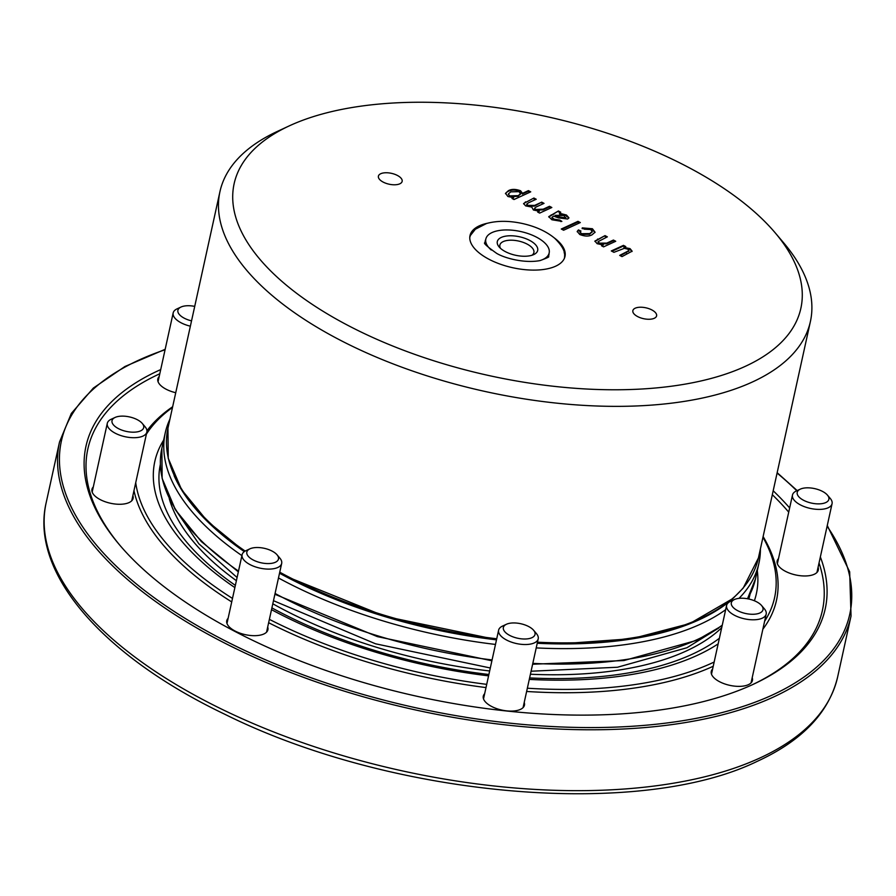 <?xml version="1.0" encoding="UTF-8"?>
<svg xmlns="http://www.w3.org/2000/svg" width="896" height="896" viewBox="0 0 896 896"><rect width="100%" height="100%" fill="white"/><g stroke="black" fill="none" stroke-linecap="round" stroke-linejoin="round"><path stroke-width="1.34" d="M120.299 545.776A376.04 171.942 -167.6 0 1 159.79 373.766M772.33 494.715A376.04 171.942 -167.6 0 1 788.726 512.142M819.034 562.99A376.04 171.942 -167.6 0 1 752.326 684.734M713.227 666.266A329.034 150.45 -167.6 0 1 526.635 691.466M486.002 687.579A329.034 150.45 -167.6 0 1 268.632 622.72M231.717 601.922A329.034 150.45 -167.6 0 1 133.974 490.661M146.955 430.763A329.034 150.45 -167.6 0 1 172.648 406.75M763.123 536.57A329.034 150.45 -167.6 0 1 762.866 629.194M228.122 618.307A21.067 9.632 12.4 0 0 226.755 620.715A21.067 9.632 12.4 0 0 239.814 633.091A21.067 9.632 12.4 0 0 263.883 633.976A21.067 9.632 12.4 0 0 267.915 629.765A21.067 9.632 12.4 0 0 267.691 626.998M484.646 693.728A21.067 9.632 12.4 0 0 483.291 696.136A21.067 9.632 12.4 0 0 496.35 708.512A21.067 9.632 12.4 0 0 520.408 709.408A21.067 9.632 12.4 0 0 524.451 705.186A21.067 9.632 12.4 0 0 524.339 702.811A21.067 9.632 12.4 0 0 524.227 702.43M712.622 668.998A21.067 9.632 12.4 0 0 711.267 671.418A21.067 9.632 12.4 0 0 724.326 683.782A21.067 9.632 12.4 0 0 748.384 684.678A21.067 9.632 12.4 0 0 752.427 680.467A21.067 9.632 12.4 0 0 752.203 677.701M778.501 558.6A21.067 9.632 12.4 0 0 777.146 561.019A21.067 9.632 12.4 0 0 790.205 573.384A21.067 9.632 12.4 0 0 814.262 574.28A21.067 9.632 12.4 0 0 818.306 570.069A21.067 9.632 12.4 0 0 818.082 567.302M159.197 376.51A21.067 9.632 12.4 0 0 157.83 378.918A21.067 9.632 12.4 0 0 165.995 389.155A21.067 9.632 12.4 0 0 175.739 392.717M93.307 486.909A21.067 9.632 12.4 0 0 91.952 489.317A21.067 9.632 12.4 0 0 115.438 504.056A21.067 9.632 12.4 0 0 129.069 502.578A21.067 9.632 12.4 0 0 133.112 498.366A21.067 9.632 12.4 0 0 132.888 495.611M732.883 598.55A301.571 137.894 -167.6 0 1 699.574 619.595A301.571 137.894 -167.6 0 1 537.23 643.272M496.496 639.856A301.571 137.894 -167.6 0 1 279.518 573.216M244.317 551.622A301.571 137.894 -167.6 0 1 174.104 475.698M725.659 609.694A303.912 138.97 -167.6 0 1 700.638 624.086A303.912 138.97 -167.6 0 1 536.211 647.909M495.488 644.437A303.912 138.97 -167.6 0 1 278.477 577.976M241.898 555.621A303.912 138.97 -167.6 0 1 165.267 432.757A303.912 138.97 -167.6 0 1 169.938 419.104M760.402 548.923A303.912 138.97 -167.6 0 1 758.912 563.27A303.912 138.97 -167.6 0 1 738.987 598.36M719.387 638.254A301.907 138.051 -167.6 0 1 692.261 654.237A301.907 138.051 -167.6 0 1 529.614 677.925M488.869 674.498A301.907 138.051 -167.6 0 1 271.891 607.891M235.357 585.39A301.907 138.051 -167.6 0 1 160.373 464.352M750.109 594.014A301.907 138.051 -167.6 0 1 748.776 599.01M718.144 643.877A307.966 140.818 -167.6 0 1 697.323 655.334A307.966 140.818 -167.6 0 1 529.29 679.392M488.578 675.853A307.966 140.818 -167.6 0 1 271.499 609.672M234.864 587.597A307.966 140.818 -167.6 0 1 163.666 440.082M757.299 570.595A307.966 140.818 -167.6 0 1 754.387 600.768M714.157 662.032A326.603 149.341 -167.6 0 1 711.95 663.062A326.603 149.341 -167.6 0 1 527.352 688.218M486.707 684.354A326.603 149.341 -167.6 0 1 269.371 619.36M232.49 598.427A326.603 149.341 -167.6 0 1 135.722 482.709M146.406 434.134A326.603 149.341 -167.6 0 1 172.491 407.445M762.966 537.264A326.603 149.341 -167.6 0 1 764.602 621.298M820.355 556.954A378.47 173.062 -167.6 0 1 753.525 684.186A378.47 173.062 -167.6 0 1 752.662 684.589A378.47 173.062 -167.6 0 1 119.448 544.779A378.47 173.062 -167.6 0 1 160.72 369.578M773.192 490.784A378.47 173.062 -167.6 0 1 789.645 507.942M143.606 425.802A16.206 7.414 12.4 0 0 142.251 423.416A16.206 7.414 12.4 0 0 115.091 417.446A16.206 7.414 12.4 0 0 123.928 430.797A16.206 7.414 12.4 0 0 143.606 425.802M115.091 417.446L111.126 419.283A20.261 9.262 12.4 0 0 107.296 423.315A20.261 9.262 12.4 0 0 125.093 436.722A20.261 9.262 12.4 0 0 146.866 432.018A20.261 9.262 12.4 0 0 146.765 429.733A20.261 9.262 12.4 0 0 145.074 426.754L142.251 423.416M194.712 306.387A16.206 7.414 12.4 0 0 180.97 307.048A16.206 7.414 12.4 0 0 191.531 320.858M180.97 307.048L177.016 308.885A20.261 9.262 12.4 0 0 173.174 312.917A20.261 9.262 12.4 0 0 190.366 326.178M797.294 494.2A16.206 7.414 12.4 0 0 817.6 503.866A16.206 7.414 12.4 0 0 827.445 495.118A16.206 7.414 12.4 0 0 800.285 489.149A16.206 7.414 12.4 0 0 797.294 494.2M800.285 489.149L796.32 490.986A20.261 9.262 12.4 0 0 792.49 495.018A20.261 9.262 12.4 0 0 792.579 497.314A20.261 9.262 12.4 0 0 812.683 508.872A20.261 9.262 12.4 0 0 832.059 503.72A20.261 9.262 12.4 0 0 830.267 498.445L827.445 495.118M734.44 599.525A16.206 7.414 12.4 0 0 734.406 599.536A16.206 7.414 12.4 0 0 735.706 609.515A16.206 7.414 12.4 0 0 756.19 614.018A16.206 7.414 12.4 0 0 761.566 605.517A16.206 7.414 12.4 0 0 734.44 599.525M734.406 599.536L730.442 601.384A20.261 9.262 12.4 0 0 730.442 601.384A20.261 9.262 12.4 0 0 726.6 605.416A20.261 9.262 12.4 0 0 744.408 618.811A20.261 9.262 12.4 0 0 766.181 614.118A20.261 9.262 12.4 0 0 764.389 608.843L761.566 605.517M516.947 623.112A16.206 7.414 12.4 0 0 506.43 624.266A16.206 7.414 12.4 0 0 507.73 634.245A16.206 7.414 12.4 0 0 528.214 638.747A16.206 7.414 12.4 0 0 533.579 630.235A16.206 7.414 12.4 0 0 516.947 623.112M506.43 624.266L502.466 626.114A20.261 9.262 12.4 0 0 498.624 630.146A20.261 9.262 12.4 0 0 516.421 643.541A20.261 9.262 12.4 0 0 538.205 638.848A20.261 9.262 12.4 0 0 536.413 633.573L533.579 630.235M272.216 551.152A16.206 7.414 12.4 0 0 249.906 548.845A16.206 7.414 12.4 0 0 251.205 558.813A16.206 7.414 12.4 0 0 271.69 563.315A16.206 7.414 12.4 0 0 277.054 554.814A16.206 7.414 12.4 0 0 272.216 551.152M249.906 548.845L245.941 550.682A20.261 9.262 12.4 0 0 242.099 554.714A20.261 9.262 12.4 0 0 259.896 568.12A20.261 9.262 12.4 0 0 281.68 563.416A20.261 9.262 12.4 0 0 279.877 558.152L277.054 554.814M469.84 236.578A48.63 22.232 -167.6 0 1 472.416 232.322M564.166 252.493A48.63 22.232 -167.6 0 1 564.715 257.443M564.39 258.317A48.44 22.154 12.4 0 0 564.603 255.909C565.219 251.238 561.87 245.314 554.579 238.157C546.28 231.347 535.584 226.464 522.469 223.518C509.04 220.629 497.067 220.618 486.55 223.496L475.339 229.242L470.59 235.245A48.44 22.154 12.4 0 0 469.773 237.518M547.669 257.41A32.413 14.818 12.4 0 0 548.722 254.979L549.158 252.974A32.413 14.818 -167.6 0 1 539.605 260.68M491.277 250.04A32.413 14.818 -167.6 0 1 485.834 239.042L485.397 241.058A32.413 14.818 12.4 0 0 485.33 243.712M549.058 253.411A32.603 14.907 -167.6 0 1 548.341 256.614C549.954 256.626 547.221 257.947 540.154 260.557C524.675 263.592 504.549 258.182 496.63 253.344C486.763 246.31 482.91 242.76 485.05 242.704A32.603 14.907 -167.6 0 1 485.744 239.49M613.424 240.05L615.731 241.27L603.579 246.859L601.552 245.795L603.288 245L597.15 243.69L594.91 241.069L605.035 235.614L607.354 236.846L598.136 241.618L599.368 243.141L606.782 243.107L613.424 240.05L613.267 240.755L614.936 241.64M577.998 221.334L580.317 222.555L563.595 230.238L561.288 229.018L577.998 221.334L577.842 222.04L579.522 222.914M549.517 206.282L551.835 207.502L539.672 213.091L537.645 212.027L539.358 211.232L533.434 210.011L531.776 207.077L525.616 205.878L523.611 203.526L533.904 198.027L536.222 199.248L528.562 202.765L526.814 204.053L527.867 205.352L534.654 205.397L541.71 202.149L544.029 203.37L536.133 207.01L534.621 208.208L535.651 209.462L543.211 209.171L549.517 206.282L549.36 206.987L551.04 207.861M554.299 237.91A48.63 22.232 -167.6 0 1 564.995 256.446A48.63 22.232 -167.6 0 1 536.67 270.054A48.63 22.232 -167.6 0 1 488.835 259.19A48.63 22.232 -167.6 0 1 470.008 235.57A48.63 22.232 -167.6 0 1 487.491 223.227M346.494 324.643A290.136 132.664 -167.6 0 1 289.106 125.955A290.136 132.664 -167.6 0 1 775.186 232.826A290.136 132.664 -167.6 0 1 697.301 381.774A290.136 132.664 -167.6 0 1 346.494 324.643M397.443 175.47A12.152 5.555 12.4 0 0 385.482 172.76A12.152 5.555 12.4 0 0 378.403 176.154A12.152 5.555 12.4 0 0 389.077 184.195A12.152 5.555 12.4 0 0 402.147 181.373A12.152 5.555 12.4 0 0 397.443 175.47M651.885 309.949A12.152 5.555 12.4 0 0 639.934 307.238A12.152 5.555 12.4 0 0 632.856 310.643A12.152 5.555 12.4 0 0 643.53 318.674A12.152 5.555 12.4 0 0 656.6 315.862A12.152 5.555 12.4 0 0 651.885 309.949M528.416 190.624L530.734 191.845L514.013 199.528L511.986 198.464L513.744 197.658L507.909 196.515L505.512 193.334L508.424 190.669C511.582 188.944 515.648 188.989 520.598 190.781L522.502 193.334L528.416 190.624L528.259 191.318L529.939 192.203M560.728 212.195L559.63 213.282L566.462 215.018L568.915 217.806L567.65 219.016L558.51 217.896L553.482 216.104L551.97 217.414L553.963 219.139L559.776 220.069L561.87 221.39L551.902 219.766L548.755 216.63L558.41 210.974L560.728 212.195M551.902 217.683L553.806 219.845L553.963 219.139M590.677 229.533L584.36 229.197L582.266 227.875L592.413 228.738L595.067 232.187L592.077 234.786C588.851 236.578 584.741 236.477 579.757 234.494L577.226 231.414L578.424 229.925L580.955 231.045L580.227 232.019L581.493 233.688L589.736 233.587L592.2 231.571L590.677 229.533M623.47 245.358L625.778 246.579L623.974 247.419L630.034 248.618L632.128 251.171L622.014 256.603L619.696 255.382L628.936 250.622L627.816 249.166L624.378 248.326L613.917 252.325L611.307 250.947L623.47 245.358L623.314 246.064L624.994 246.949M775.186 232.826L783.664 242.827A302.288 138.219 -167.6 0 1 810.41 321.474A302.288 138.219 -167.6 0 1 634.346 406.045A302.288 138.219 -167.6 0 1 337.008 338.498A302.288 138.219 -167.6 0 1 219.946 191.654A302.288 138.219 -167.6 0 1 277.211 131.477L289.106 125.955M485.834 239.042A32.413 14.818 -167.6 0 1 520.677 231.526A32.413 14.818 -167.6 0 1 549.158 252.974M505.322 251.608A20.664 9.453 -167.6 0 1 499.139 246.949A20.664 9.453 -167.6 0 1 505.994 236.096A20.664 9.453 -167.6 0 1 532.101 241.842A20.664 9.453 -167.6 0 1 533.77 254.565A20.664 9.453 -167.6 0 1 505.322 251.608M500.494 248.326A17.427 7.963 -167.6 0 1 499.867 245.078A17.427 7.963 -167.6 0 1 518.594 241.046A17.427 7.963 -167.6 0 1 533.893 252.56A17.427 7.963 -167.6 0 1 531.966 255.248M512.624 198.8L513.744 197.658M505.467 193.693L508.424 190.669M508.267 191.374C511.437 189.65 515.491 189.694 520.442 191.486L520.598 190.781M520.442 191.486L522.346 194.04L522.502 193.334M522.346 194.04L528.259 191.318M508.458 194.174L509.779 196.571L518.067 196.347L520.374 194.074M509.936 195.877L518.224 195.642L520.509 193.726L519.03 191.666L510.81 191.856L508.48 193.805L509.779 196.571M518.067 196.347L518.224 195.642M538.294 212.363L539.358 211.232M523.6 203.885L525.594 201.846M525.448 202.552L533.904 198.027M533.747 198.733L535.427 199.618M526.848 204.411L527.71 206.058L527.867 205.352M527.71 206.058L534.498 206.102L534.654 205.397M534.498 206.102L541.71 202.149M541.554 202.854L543.234 203.739M534.654 208.566L535.494 210.168L535.651 209.462M535.494 210.168L543.066 209.877L549.36 206.987M566.462 215.018L566.306 215.723L559.474 213.976L559.63 213.282M566.306 215.723L568.781 218.142M553.806 219.845L559.619 220.774L559.776 220.069M559.619 220.774L560.93 221.592M548.755 217L558.41 210.974M558.253 211.68L560.302 212.766M565.085 218.546L564.155 215.522L555.229 215.298L555.072 216.003L559.821 217.661L565.085 218.546L565.634 217.594M559.821 217.661L559.978 216.955L565.242 217.84L565.835 217.246L565.678 217.952M555.229 215.298L559.978 216.955M561.926 229.354L577.842 222.04M582.109 228.581L592.256 229.432L592.413 228.738M592.256 229.432L594.955 232.534M577.203 231.773L578.424 229.925M578.267 230.63L580.429 231.582M580.227 232.366L581.336 234.394L581.493 233.688M581.336 234.394L589.579 234.282L589.736 233.587M589.579 234.282L592.066 231.918M602.19 246.131L603.288 245M594.899 241.427L605.035 235.614M604.878 236.32L606.558 237.205M598.158 241.976L599.222 243.846L599.368 243.141M599.222 243.846L606.637 243.802L613.267 240.755M630.034 248.618L629.877 249.323L623.829 248.114L623.974 247.419M629.877 249.323L631.994 251.507M620.334 255.718L628.768 250.947M611.946 251.294L623.314 246.064M722.254 625.184A303.912 138.97 -167.6 0 1 697.234 639.576A303.912 138.97 -167.6 0 1 532.806 663.387M492.083 659.926A303.912 138.97 -167.6 0 1 275.072 593.466M238.493 571.11A303.912 138.97 -167.6 0 1 161.862 448.235L165.267 432.757M758.912 563.27L755.507 578.76A303.912 138.97 -167.6 0 1 747.454 598.752M721.706 627.715A294.179 134.523 -167.6 0 1 686.202 651.022A294.179 134.523 -167.6 0 1 530.421 674.24M489.653 670.97A294.179 134.523 -167.6 0 1 272.798 603.781M236.387 580.686A294.179 134.523 -167.6 0 1 169.243 498.568M827.109 526.254A403.592 184.542 -167.6 0 1 772.386 695.005A403.592 184.542 -167.6 0 1 201.634 628.152A403.592 184.542 -167.6 0 1 165.077 349.742M777.09 473.066A403.592 184.542 -167.6 0 1 796.79 490.773M827.277 525.504L849.666 571.794L851.043 616A405.216 185.282 -167.6 0 1 773.349 697.088A405.216 185.282 -167.6 0 1 310.654 679.93A405.216 185.282 -167.6 0 1 59.528 441.974L71.344 413.426L93.363 388.058L124.925 366.509L165.178 349.306M851.043 616L837.659 676.883A405.216 185.282 -167.6 0 1 759.965 757.971A405.216 185.282 -167.6 0 1 297.27 740.813A405.216 185.282 -167.6 0 1 46.133 502.858L59.528 441.974M496.731 638.77A302.288 138.219 -167.6 0 1 285.006 575.019A302.288 138.219 -167.6 0 1 279.742 572.197M245.168 551.085A302.288 138.219 -167.6 0 1 167.944 428.176L168.235 458.282L181.642 489.765L207.458 521.27L244.518 551.488M810.41 321.474L758.408 557.995A302.288 138.219 -167.6 0 1 537.466 642.208M543.066 209.877L543.211 209.171M551.029 215.578L551.186 214.872M553.762 214.323L553.918 213.618M597.442 239.747L597.598 239.042M606.637 243.802L606.782 243.107M626.27 252.997L626.427 252.291M722.154 625.643L696.64 640.371L623.896 660.554L532.627 664.227M491.893 660.778L377.362 636.619L274.893 594.261M238.336 571.85L201.309 541.542L175.526 509.958L162.142 478.408L161.862 448.235M755.507 578.76L747.522 598.763M777.168 472.696L797.171 490.594M837.659 676.883C829.125 712.376 802.435 740.477 757.579 761.174C638.646 819.392 391.126 797.07 224.638 714.179C102.861 655.984 29.882 572.97 46.133 502.858M131.746 500.774L146.866 432.018M92.176 492.072L107.296 423.315M158.054 381.674L173.174 312.917M816.939 572.477L832.059 503.72M777.37 563.774L792.49 495.018M751.061 682.875L766.181 614.118M711.491 674.173L726.6 605.416M523.085 707.605L538.205 638.848M483.515 698.902L498.624 630.146M718.715 628.062L686.941 647.741L617.478 667.24L531.082 671.227M490.302 667.99L375.514 643.787L273.482 600.69M237.093 577.506L198.856 543.794L174.586 508.424M266.56 632.173L281.68 563.416M226.979 623.47L242.099 554.714M496.541 639.621L385.392 616.493L285.197 576.005L279.574 572.981M758.408 557.995L743.21 588.078L732.962 598.483L689.786 623.571L631.915 638.691L562.352 643.698L537.275 643.037M219.946 191.654L167.944 428.176M508.48 193.805L508.334 194.51M520.509 193.726L520.352 194.432M526.814 204.053L526.658 204.747M534.621 208.208L534.464 208.914M580.227 232.019L580.082 232.725M592.2 231.571L592.043 232.277M598.136 241.618L597.99 242.323M628.936 250.622L628.779 251.317"/></g></svg>
